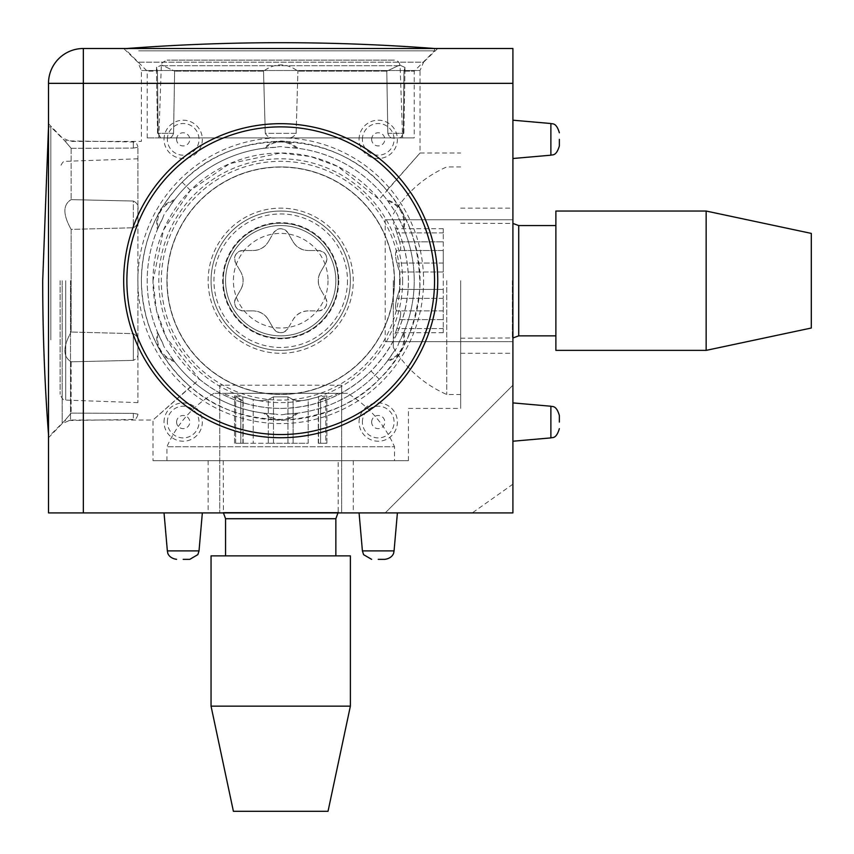 <?xml version="1.0" encoding="UTF-8"?>
<svg xmlns="http://www.w3.org/2000/svg" width="854" height="854" viewBox="0 0 854 854"><rect width="100%" height="100%" fill="white"/><g stroke="black" fill="none" stroke-linecap="round" stroke-linejoin="round"><path stroke-width="0.64" stroke-dasharray="4.27 3.2" d="M347.471 280.71A66.761 66.761 0 0 1 247.329 338.526A66.761 66.761 0 0 1 247.329 222.894A66.761 66.761 0 0 1 347.471 280.71M338.76 280.71A58.051 58.051 0 0 1 274.486 338.43A58.051 58.051 0 0 1 223.994 268.327A58.051 58.051 0 0 1 338.76 280.71M394.495 280.71A113.785 113.785 0 0 1 223.823 379.251A113.785 113.785 0 0 1 223.823 182.169A113.785 113.785 0 0 1 394.495 280.71A113.785 113.785 0 0 1 223.823 379.251A113.785 113.785 0 0 1 223.823 182.169A113.785 113.785 0 0 1 394.495 280.71M338.184 280.71A57.474 57.474 0 0 1 251.973 330.477A57.474 57.474 0 0 1 251.973 230.943A57.474 57.474 0 0 1 338.184 280.71A57.474 57.474 0 0 1 251.973 330.477A57.474 57.474 0 0 1 251.973 230.943A57.474 57.474 0 0 1 338.184 280.71M335.857 280.71A55.147 55.147 0 0 1 253.136 328.47A55.147 55.147 0 0 1 253.136 232.95A55.147 55.147 0 0 1 335.857 280.71A55.147 55.147 0 0 1 253.136 328.47A55.147 55.147 0 0 1 253.136 232.95A55.147 55.147 0 0 1 335.857 280.71M350.375 280.71A69.665 69.665 0 0 1 245.877 341.034A69.665 69.665 0 0 1 245.877 220.385A69.665 69.665 0 0 1 350.375 280.71A69.665 69.665 0 0 1 245.877 341.034A69.665 69.665 0 0 1 245.877 220.385A69.665 69.665 0 0 1 350.375 280.71M328.021 280.71A47.312 47.312 0 0 1 257.054 321.68A47.312 47.312 0 0 1 257.054 239.739A47.312 47.312 0 0 1 328.021 280.71M308.198 310.899C301.665 311.198 296.637 314.101 293.114 319.609L287.947 328.544L293.114 319.609A17.411 17.411 0 0 1 308.198 310.899L318.521 310.899C325.652 309.458 328.064 305.273 325.758 298.356L320.592 289.421L325.758 298.356A8.359 8.359 0 0 1 318.521 310.899L308.198 310.899M320.592 271.999C317.581 277.806 317.581 283.613 320.592 289.421A17.411 17.411 0 0 1 320.592 271.999L325.758 263.064C328.075 256.157 325.662 251.983 318.521 250.521L308.198 250.521L318.521 250.521A8.359 8.359 0 0 1 325.758 263.064L320.592 271.999M293.114 241.821C296.637 247.318 301.665 250.222 308.198 250.521A17.411 17.411 0 0 1 293.114 241.821L287.947 232.875C283.133 227.42 278.308 227.42 273.472 232.875L268.305 241.821L273.472 232.875A8.359 8.359 0 0 1 287.947 232.875L293.114 241.821M253.232 250.521C259.755 250.222 264.783 247.329 268.305 241.821A17.411 17.411 0 0 1 253.232 250.521L242.91 250.521C235.768 251.973 233.355 256.147 235.661 263.064L240.828 271.999L235.661 263.064A8.359 8.359 0 0 1 242.91 250.521L253.232 250.521M240.828 289.421C243.838 283.613 243.838 277.806 240.828 271.999A17.411 17.411 0 0 1 240.828 289.421L235.661 298.356C233.345 305.262 235.757 309.447 242.91 310.899L253.232 310.899L242.91 310.899A8.359 8.359 0 0 1 235.661 298.356L240.828 289.421M268.305 319.609C264.783 314.101 259.755 311.198 253.232 310.899A17.411 17.411 0 0 1 268.305 319.609L273.472 328.544C278.287 334.01 283.122 334.01 287.947 328.544A8.359 8.359 0 0 1 273.472 328.544L268.305 319.609M263.523 413.122A133.523 133.523 0 0 1 174.632 361.797C160.499 356.769 154.766 346.841 157.446 332.035A133.523 133.523 0 0 1 157.446 229.395C154.734 214.632 160.467 204.704 174.632 199.622A133.523 133.523 0 0 1 263.523 148.308C274.956 138.572 286.41 138.572 297.897 148.308A133.523 133.523 0 0 1 386.787 199.622C400.932 204.661 406.653 214.578 403.974 229.395A133.523 133.523 0 0 1 403.974 332.035C406.685 346.799 400.953 356.716 386.787 361.797A133.523 133.523 0 0 1 297.897 413.122C286.464 422.847 275.009 422.847 263.523 413.122L276.002 414.147A133.523 133.523 0 0 1 167.501 351.506A17.955 17.955 0 0 1 162.794 343.351A133.523 133.523 0 0 1 162.794 218.069A17.955 17.955 0 0 1 167.501 209.913A133.523 133.523 0 0 1 276.002 147.272A17.955 17.955 0 0 1 285.417 147.272A133.523 133.523 0 0 1 393.918 209.913A17.955 17.955 0 0 1 398.626 218.069A133.523 133.523 0 0 1 398.626 343.351A17.955 17.955 0 0 1 393.918 351.506A133.523 133.523 0 0 1 285.417 414.147A17.955 17.955 0 0 1 276.002 414.147M138.69 221.581A153.837 153.837 0 0 1 434.547 280.71A153.837 153.837 0 0 1 250.564 431.558A153.837 153.837 0 0 1 138.69 221.581M398.626 343.351L403.974 332.035M398.626 218.069L403.974 229.395M386.787 361.797L393.918 351.506M285.417 414.147L297.897 413.122M393.918 209.913L386.787 199.622M285.417 147.272L297.897 148.308M276.002 147.272L263.523 148.308M167.501 209.913L174.632 199.622M162.794 218.069L157.446 229.395M162.794 343.351L157.446 332.035M167.501 351.506L174.632 361.797M402.618 280.71A121.908 121.908 0 0 1 219.756 386.286A121.908 121.908 0 0 1 219.756 175.134A121.908 121.908 0 0 1 402.618 280.71M347.471 393.331L213.948 393.331L347.471 393.331C368.725 406.216 384.396 424.022 394.495 446.738L166.925 446.738L394.495 446.738L394.495 460.669L166.925 460.669L394.495 460.669M338.76 393.331L222.659 393.331L338.76 393.331L318.361 400.761M338.184 460.669L223.236 460.669L338.184 460.669L338.184 512.347L223.236 512.347L338.184 512.347L337.971 512.912M225.563 518.72L335.857 518.72M335.857 555.879L225.563 555.879L335.857 555.879M211.045 555.879L350.375 555.879M211.045 706.151L350.375 706.151M233.398 811.3L328.021 811.3M308.198 399.597C301.665 401.07 296.637 401.07 293.114 399.597C296.637 401.07 301.665 401.07 308.198 399.597L318.521 396.854L326.836 395.882L320.592 399.597C317.581 401.07 317.581 401.07 320.592 399.597C317.581 401.07 317.581 401.07 320.592 399.597L326.836 395.882L318.521 396.854L308.198 399.597L308.198 443.258L268.305 443.258L308.198 443.258L308.198 399.597M293.114 399.597L287.947 396.854L273.472 396.854L268.305 399.597C264.783 401.07 259.755 401.07 253.232 399.597C259.755 401.07 264.783 401.07 268.305 399.597L273.472 396.854L287.947 396.854L293.114 399.597L293.114 443.258L293.114 399.597M253.232 399.597L242.91 396.854L234.583 395.882L240.828 399.597C243.838 401.07 243.838 401.07 240.828 399.597C243.838 401.07 243.838 401.07 240.828 399.597L234.583 395.882L242.91 396.854L253.232 399.597L253.232 443.258L234.54 443.258L268.305 443.258L253.232 443.258L253.232 399.597M240.828 443.258L243.155 443.258L240.828 443.258L240.828 399.597L240.828 443.258M325.758 443.258L318.521 443.258L326.879 443.258L320.592 443.258L325.758 443.258L325.758 396.854L325.758 443.258M320.592 443.258L318.264 443.258L320.592 443.258L320.592 399.597L320.592 443.258M393.331 280.71L393.331 347.471L393.331 280.71M446.738 280.71L446.738 394.495L446.738 280.71M460.669 280.71L460.669 408.425L460.669 280.71M512.347 280.71L512.347 338.184L512.347 280.71M518.72 335.857L518.72 225.563M555.879 350.375L555.879 211.045M706.151 350.375L706.151 211.045M811.3 328.021L811.3 233.398M399.597 250.521C401.07 250.222 401.07 247.329 399.597 241.821C401.07 247.318 401.07 250.222 399.597 250.521L396.854 250.521C395.114 251.973 395.114 256.147 396.854 263.064L399.597 271.999L399.597 289.421L399.597 271.999L396.854 263.064C395.114 256.157 395.114 251.983 396.854 250.521L443.258 250.521L443.258 271.999L443.258 232.875L443.258 250.521L399.597 250.521M399.597 289.421L396.854 298.356C395.114 305.262 395.114 309.447 396.854 310.899L399.597 310.899C401.07 311.198 401.07 314.101 399.597 319.609C401.07 314.101 401.07 311.198 399.597 310.899L396.854 310.899C395.114 309.458 395.114 305.273 396.854 298.356L399.597 289.421L443.258 289.421L443.258 298.356L443.258 271.999L443.258 289.421L399.597 289.421M399.597 319.609L396.854 328.544C395.114 334.01 395.114 334.01 396.854 328.544C395.114 334.01 395.114 334.01 396.854 328.544L399.597 319.609L443.258 319.609L443.258 328.544L443.258 298.356L443.258 319.609L399.597 319.609M399.597 241.821L396.854 232.875C395.114 227.42 395.114 227.42 396.854 232.875C395.114 227.42 395.114 227.42 396.854 232.875L399.597 241.821L443.258 241.821L399.597 241.821M443.258 232.875L443.258 228.701L443.258 232.875L396.854 232.875L443.258 232.875M443.258 328.544L443.258 332.729L443.258 328.544L396.854 328.544L443.258 328.544M443.258 310.899L396.854 310.899L443.258 310.899M263.523 71.149L174.632 71.149L263.523 71.149C274.956 62.822 286.41 62.822 297.897 71.149C286.464 62.822 275.009 62.822 263.523 71.149L265.284 133.341L263.523 71.149M386.787 71.149L297.897 71.149L386.787 71.149L399.661 65.032L405.02 67.466L399.683 65.032L386.787 71.149L387.855 133.341L386.787 71.149M403.974 71.149L405.02 67.477L403.974 71.149L414.233 71.149L403.974 71.149L403.28 133.341L403.974 71.149M157.446 71.149L156.41 67.477L161.737 65.032L174.632 71.149L161.758 65.032L156.399 67.466L157.446 71.149L147.198 71.149L157.446 71.149L158.139 133.341L157.446 71.149M138.69 50.824L434.547 50.824L138.69 50.824M403.28 133.341L400.953 137.569L398.626 137.9L414.233 137.9L398.626 137.9L400.953 137.569L403.28 133.341M296.135 133.341L297.897 71.149L296.135 133.341C293.893 137.142 290.328 138.668 285.417 137.9L393.918 137.9L285.417 137.9C290.339 138.658 293.915 137.142 296.135 133.341L265.284 133.341C267.526 137.142 271.102 138.668 276.002 137.9L167.501 137.9L276.002 137.9C271.081 138.658 267.515 137.142 265.284 133.341L296.135 133.341M393.918 137.9C391.249 138.658 389.232 137.142 387.855 133.341C389.232 137.142 391.26 138.668 393.918 137.9L398.626 137.9L393.918 137.9M167.501 137.9C170.17 138.658 172.198 137.142 173.565 133.341L174.632 71.149L173.565 133.341C172.188 137.142 170.159 138.668 167.501 137.9L147.198 137.9L167.501 137.9M158.139 133.341L160.477 137.569L158.139 133.341M280.71 48.507L437.739 48.507L280.71 48.507M434.547 48.507L434.547 50.824L414.233 71.149L414.233 137.9M402.618 137.9L158.801 137.9L402.618 137.9L400.099 65.715L161.321 65.715L400.099 65.715C399.661 62.299 397.729 60.431 394.292 60.111L167.128 60.111L394.292 60.111M285.417 137.9L276.002 137.9L285.417 137.9M71.149 148.308L71.149 199.622L71.149 148.308C62.822 138.572 62.822 138.572 71.149 148.308C62.822 138.572 62.822 138.572 71.149 148.308L133.341 148.084L71.149 148.308M71.149 229.395C62.822 214.632 62.822 204.704 71.149 199.622C62.822 204.661 62.822 214.578 71.149 229.395L71.149 332.035L71.149 229.395L133.341 227.762L71.149 229.395M71.149 361.797C62.822 356.769 62.822 346.841 71.149 332.035C62.822 346.799 62.822 356.716 71.149 361.797L71.149 413.122L71.149 361.797L133.341 360.377L71.149 361.797M71.149 413.122C62.822 422.847 62.822 422.847 71.149 413.122C62.822 422.847 62.822 422.847 71.149 413.122L133.341 413.336L71.149 413.122M50.824 339.839L50.824 126.872L50.824 339.839M133.341 227.762C137.142 225.669 138.668 222.435 137.9 218.069L137.9 343.351L137.9 218.069C138.658 222.446 137.142 225.68 133.341 227.762L133.341 201.042L71.149 199.622L133.341 201.042C137.142 202.825 138.668 205.793 137.9 209.913L137.9 147.272L137.9 209.913C138.658 205.771 137.142 202.814 133.341 201.042L133.341 227.762M137.9 343.351C138.658 338.974 137.142 335.739 133.341 333.658L71.149 332.035L133.341 333.658C137.142 335.75 138.668 338.985 137.9 343.351L137.9 351.506C138.658 355.648 137.142 358.605 133.341 360.377C137.142 358.595 138.668 355.638 137.9 351.506L137.9 343.351M133.341 148.084L137.9 147.272L133.341 148.084L133.341 141.999L133.341 148.084M137.9 414.147L133.341 413.336L137.9 414.147L137.9 414.777L137.9 414.147M48.507 126.872L48.507 434.547L48.507 126.872L50.824 126.872L64.755 140.803L133.341 141.999L136.544 143.365L137.9 146.642M137.9 280.71L137.9 402.618L137.9 280.71M137.9 218.069L137.9 209.913L137.9 218.069M60.111 280.71L60.111 394.292L60.111 280.71M164.032 422.068A19.162 19.162 0 0 1 192.758 405.479A19.162 19.162 0 0 1 192.758 438.657A19.162 19.162 0 0 1 164.032 422.068M359.075 422.068A19.162 19.162 0 0 1 387.812 405.479A19.162 19.162 0 0 1 387.812 438.657A19.162 19.162 0 0 1 359.075 422.068M164.032 139.351A19.162 19.162 0 0 1 192.758 122.762A19.162 19.162 0 0 1 192.758 155.951A19.162 19.162 0 0 1 164.032 139.351M359.075 139.351A19.162 19.162 0 0 1 387.812 122.762A19.162 19.162 0 0 1 387.812 155.951A19.162 19.162 0 0 1 359.075 139.351M208.141 280.71A72.569 72.569 0 0 1 316.994 217.866A72.569 72.569 0 0 1 316.994 343.554A72.569 72.569 0 0 1 208.141 280.71A72.569 72.569 0 0 1 316.994 217.866A72.569 72.569 0 0 1 316.994 343.554A72.569 72.569 0 0 1 208.141 280.71M512.912 484.186L472.283 512.912L512.912 512.912L512.912 341.664L385.207 341.664L512.912 341.664L512.912 48.507L83.34 48.507L83.34 83.34L512.912 83.34M83.34 512.912L83.34 83.34L48.507 83.34L48.507 512.912L341.664 512.912L341.664 385.207L341.664 512.912L472.283 512.912M341.664 385.207L219.756 385.207L219.756 512.912L219.756 385.207M385.207 219.756L512.912 219.756L385.207 219.756L385.207 341.664M512.912 422.068L512.912 402.907L512.912 422.068M512.912 139.351L512.912 158.513L512.912 139.351M512.912 280.71L512.912 353.278L512.912 280.71M512.912 512.912L512.912 385.207L385.207 512.912L512.912 512.912L512.912 385.207L385.207 512.912L512.912 512.912M378.237 512.912L397.398 512.912L378.237 512.912M183.183 512.912L202.345 512.912L183.183 512.912M280.71 512.912L353.278 512.912L280.71 512.912M437.739 48.507L423.584 62.182L137.846 62.182L423.584 62.182L420.029 70.53L141.39 70.53L420.029 70.53L420.029 153.005L386.809 190.399C408.788 214.696 419.805 247.212 419.848 287.947C415.524 327.787 401.978 358.21 379.229 379.229C358.242 401.978 327.765 415.524 287.809 419.848C247.233 419.805 214.76 408.788 190.399 386.809L153.197 419.848L199.441 379.229L166.445 337.746L156.538 310.578L153.005 280.71L163.605 229.747L190.399 190.399L229.811 163.584L280.71 152.994L310.557 156.538L337.778 166.455L379.229 199.441L419.848 153.208L386.809 190.399C337.277 129.349 236.451 125.303 182.19 182.19C155.609 209.657 142.01 242.493 141.39 280.71C142.276 323.207 158.62 358.573 190.399 386.809L152.994 420.029L152.994 460.669L408.425 460.669L152.994 460.669M182.19 182.19L190.399 190.399M379.229 379.229L371.02 371.02C395.391 345.849 407.86 315.745 408.425 280.71C408.073 250.254 398.338 223.161 379.229 199.441M199.441 379.229C223.161 398.338 250.254 408.073 280.71 408.425C315.745 407.86 345.849 395.391 371.02 371.02M48.507 280.71L48.507 437.739L48.507 280.71M280.71 460.669L353.278 460.669L280.71 460.669M48.507 83.34A34.833 34.833 0 0 1 83.34 48.507M141.39 280.71A139.319 139.319 0 0 1 350.375 160.05A139.319 139.319 0 0 1 350.375 401.369A139.319 139.319 0 0 1 141.39 280.71M152.994 280.71A127.716 127.716 0 0 1 344.568 170.106A127.716 127.716 0 0 1 344.568 391.313A127.716 127.716 0 0 1 152.994 280.71M559.359 139.351L559.359 145.938L559.359 139.351M559.359 422.068L559.359 415.482L559.359 422.068M183.183 559.359L189.769 559.359L183.183 559.359M378.237 559.359L384.823 559.359L378.237 559.359M296.135 413.336A22.599 22.599 0 0 1 265.284 413.336M173.565 360.377A22.599 22.599 0 0 1 158.139 333.658M158.139 227.762A22.599 22.599 0 0 1 173.565 201.042M265.284 148.084A22.599 22.599 0 0 1 296.135 148.084M387.855 201.042A22.599 22.599 0 0 1 403.28 227.762M403.28 333.658A22.599 22.599 0 0 1 387.855 360.377M394.292 280.71A113.582 113.582 0 0 1 223.919 379.08A113.582 113.582 0 0 1 223.919 182.34A113.582 113.582 0 0 1 394.292 280.71M400.099 280.71A119.389 119.389 0 0 1 221.015 384.108A119.389 119.389 0 0 1 221.015 177.322A119.389 119.389 0 0 1 400.099 280.71M235.661 443.258L235.661 396.854L235.661 443.258M242.91 443.258L242.91 396.854L242.91 443.258M268.305 443.258L268.305 399.597L268.305 443.258M273.472 443.258L273.472 396.854L273.472 443.258M287.947 443.258L287.947 396.854L287.947 443.258M318.521 443.258L318.521 396.854L318.521 443.258M443.258 271.999L399.597 271.999L443.258 271.999M443.258 263.064L396.854 263.064L443.258 263.064M443.258 298.356L396.854 298.356L443.258 298.356M173.565 133.341L157.563 133.341L173.565 133.341M387.855 133.341L403.867 133.341L387.855 133.341M133.341 333.658L133.341 360.377L133.341 333.658M133.341 413.336L133.341 419.421L133.341 413.336M65.715 280.71L65.715 400.099L65.715 280.71M70.53 280.71L70.53 420.029L70.53 280.71M62.182 280.71L62.182 423.584L62.182 280.71M423.584 280.71A142.864 142.864 0 0 1 280.71 423.584A142.864 142.864 0 0 1 137.846 280.71A142.864 142.864 0 0 1 280.71 137.846A142.864 142.864 0 0 1 423.584 280.71M512.912 158.513L550.883 155.193L550.883 123.52L550.883 155.193L550.883 123.52L512.912 120.2M512.912 441.219L550.883 437.899L550.883 406.226L550.883 437.899L550.883 406.226L512.912 402.907M362.406 139.351A15.831 15.831 0 0 1 386.157 125.645A15.831 15.831 0 0 1 386.157 153.069A15.831 15.831 0 0 1 362.406 139.351M371.65 139.351A6.586 6.586 0 0 1 381.524 133.651A6.586 6.586 0 0 1 381.524 145.052A6.586 6.586 0 0 1 371.65 139.351M167.352 139.351A15.831 15.831 0 0 1 191.104 125.645A15.831 15.831 0 0 1 191.104 153.069A15.831 15.831 0 0 1 167.352 139.351M176.597 139.351A6.586 6.586 0 0 1 186.471 133.651A6.586 6.586 0 0 1 186.471 145.052A6.586 6.586 0 0 1 176.597 139.351M362.406 422.068A15.831 15.831 0 0 1 386.157 408.351A15.831 15.831 0 0 1 386.157 435.775A15.831 15.831 0 0 1 362.406 422.068M371.65 422.068A6.586 6.586 0 0 1 381.524 416.368A6.586 6.586 0 0 1 381.524 427.769A6.586 6.586 0 0 1 371.65 422.068M167.352 422.068A15.831 15.831 0 0 1 191.104 408.351A15.831 15.831 0 0 1 191.104 435.775A15.831 15.831 0 0 1 167.352 422.068M176.597 422.068A6.586 6.586 0 0 1 186.471 416.368A6.586 6.586 0 0 1 186.471 427.769A6.586 6.586 0 0 1 176.597 422.068M164.032 512.912L167.352 550.883L199.025 550.883L167.352 550.883L199.025 550.883L202.345 512.912M359.075 512.912L362.406 550.883L394.068 550.883L362.406 550.883L394.068 550.883L397.398 512.912M213.948 393.331C192.694 406.216 177.024 424.022 166.925 446.738L166.925 460.669M223.236 460.669L223.449 512.912M243.07 400.761L222.659 393.331M243.155 443.258L243.155 400.707M234.54 443.258L234.54 395.882L234.54 443.258M326.879 443.258L326.879 395.882L326.879 443.258M318.264 443.258L318.264 400.707M393.331 213.948C406.216 192.694 424.022 177.024 446.738 166.925L460.669 166.925M393.331 347.471C406.216 368.725 424.022 384.396 446.738 394.495L460.669 394.495M460.669 338.184L512.912 337.971M460.669 223.236L512.912 223.449M443.258 228.701L395.53 228.701L393.331 222.659M443.258 332.729L395.53 332.729L393.331 338.76M147.198 137.9L147.198 71.149L126.872 50.824L126.872 48.507M157.563 133.341L156.41 67.466L157.563 133.341L160.477 137.569L157.563 133.341M403.867 133.341L405.009 67.466L403.867 133.341L400.953 137.569L403.867 133.341M158.801 137.9L161.321 65.715C160.338 64.135 162.281 62.267 167.128 60.111M137.9 414.777L136.544 418.054L133.341 419.421L64.755 420.616L50.824 434.547L48.507 434.547M137.9 158.801L65.715 161.321C64.135 160.338 62.267 162.281 60.111 167.128M137.9 402.618L65.715 400.099C64.135 401.081 62.267 399.149 60.111 394.292M48.507 437.739L62.182 423.584L70.53 420.029L152.994 420.029M48.507 123.681L62.182 137.846L70.53 141.39L141.39 141.39L141.39 70.53L137.846 62.182L123.681 48.507M408.425 460.669L408.425 408.425L460.669 408.425M420.029 152.994L460.669 152.994M460.669 353.278L512.912 353.278M460.669 208.141L512.912 208.141M208.141 460.669L208.141 512.912M353.278 460.669L353.278 512.912"/><path stroke-width="1.28" d="M280.71 434.547A153.837 153.837 0 0 1 126.872 280.71A153.837 153.837 0 0 1 280.71 126.872A153.837 153.837 0 0 1 434.547 280.71A153.837 153.837 0 0 1 280.71 434.547M338.184 512.347L335.857 518.72L225.563 518.72L223.449 512.912M335.857 518.72L335.857 555.879M350.375 555.879L211.045 555.879L211.045 706.151L350.375 706.151L350.375 555.879M350.375 706.151L328.021 811.3L233.398 811.3L211.045 706.151M512.912 223.449L518.72 225.563L518.72 335.857L512.912 337.971M555.879 211.045L555.879 350.375L706.151 350.375L706.151 211.045L555.879 211.045M706.151 211.045L811.3 233.398L811.3 328.021L706.151 350.375M48.507 434.547A2041.199 2041.199 0 0 1 42.7 280.71L48.507 126.872M83.34 512.912L83.34 48.507L512.912 48.507L512.912 512.912L48.507 512.912L48.507 83.34L512.912 83.34M437.739 280.71A157.029 157.029 0 0 0 202.195 144.721A157.029 157.029 0 0 0 202.195 416.699A157.029 157.029 0 0 0 437.739 280.71M83.34 48.507A34.833 34.833 0 0 0 48.507 83.34M559.359 139.351L559.359 145.938L559.359 139.351M559.359 422.068L559.359 415.482L559.359 422.068M183.183 559.359L189.769 559.359L183.183 559.359M378.237 559.359L384.823 559.359L378.237 559.359M512.912 120.2L550.883 123.52L550.883 155.193L512.912 158.513M512.912 402.907L550.883 406.226L550.883 437.899L512.912 441.219M202.345 512.912L199.025 550.883L167.352 550.883L164.032 512.912M397.398 512.912L394.068 550.883L362.406 550.883L359.075 512.912M225.563 518.72L225.563 555.879M518.72 335.857L555.879 335.857M518.72 225.563L555.879 225.563M434.547 48.507A2041.199 2041.199 0 0 0 126.872 48.507M550.883 123.52C551.897 124.31 556.125 121.727 559.359 132.776C556.125 121.727 551.897 124.31 550.883 123.52M550.883 155.193C551.897 154.403 556.125 156.987 559.359 145.938C556.125 156.987 551.897 154.403 550.883 155.193M550.883 406.226C551.897 407.016 556.125 404.433 559.359 415.482C556.125 404.433 551.897 407.016 550.883 406.226M550.883 437.899C551.897 437.12 556.125 439.703 559.359 428.644C556.125 439.703 551.897 437.12 550.883 437.899M199.025 550.883L197.872 554.609L189.769 559.359L197.872 554.609L199.025 550.883M167.352 550.883L167.715 552.773C167.523 552.186 168.185 558.036 176.597 559.359C168.185 558.036 167.523 552.186 167.715 552.773L167.352 550.883M394.068 550.883L393.683 552.837C393.929 552.282 392.979 558.196 384.823 559.359C392.979 558.196 393.929 552.282 393.683 552.837L394.068 550.883M362.406 550.883L363.58 554.662L371.65 559.359L363.58 554.662L362.406 550.883"/></g></svg>
